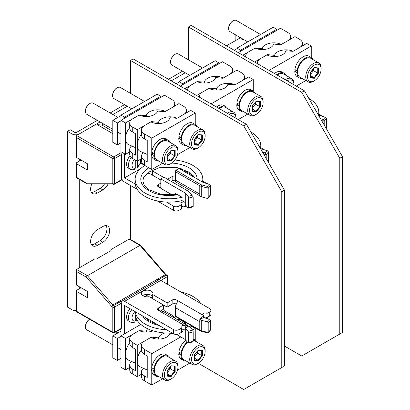 <?xml version="1.0" encoding="UTF-8"?>
<svg xmlns="http://www.w3.org/2000/svg" width="410" height="410" viewBox="0 0 410 410"><rect width="100%" height="100%" fill="white"/><g stroke="black" fill="none" stroke-linecap="round" stroke-linejoin="round"><path stroke-width="0.61" d="M188.467 59.85L188.467 26.952L191.152 25.405L304.415 90.794L342.504 156.692L342.504 332.464L339.787 334.037L339.787 158.26L342.504 156.692M304.415 90.794L301.729 92.347L339.787 158.26M339.787 334.037L301.729 356.008L284.494 346.055M301.729 92.347L188.467 26.952M130.457 93.321L130.457 60.444L133.142 58.896L246.477 124.332L284.494 190.184L284.494 365.961L281.778 367.529L281.778 191.752L284.494 190.184M130.457 239.44L130.457 185.463M246.405 124.291L243.719 125.839L281.778 191.752M281.778 367.529L243.719 389.5L198.327 363.291A9.609 5.55 -60 0 1 191.537 359.36A9.609 5.55 -60 0 1 198.332 347.593A9.609 5.55 -60 0 1 205.128 351.513A9.609 5.55 -60 0 1 198.332 363.286L197.43 363.808A10.891 6.288 -60 0 1 191.982 364.346A10.891 6.288 -60 0 1 190.312 355.619A10.891 6.288 -60 0 1 197.43 346.019A10.891 6.288 -60 0 1 202.873 345.481A10.891 6.288 -60 0 1 205.128 350.468L205.128 351.513M243.719 125.839L130.457 60.444M120.955 152.72L121.355 154.631L114.61 158.526A1.281 0.738 180 0 1 112.801 158.526L76.557 137.601L76.557 135.51L113.703 156.958A1.281 0.738 60 0 1 114.61 158.526L114.61 183.639L120.976 179.964M112.801 131.328L101.926 125.05L97.216 124.63L112.801 133.624M101.926 125.05L103.674 124.04M97.216 124.63L96.488 125.05L94.679 125.05L76.557 135.51M112.243 183.752L87.038 183.752L86.31 182.993L76.557 177.361L76.557 162.714L81.088 160.1L87.427 163.759L76.557 157.481L76.557 137.601M111.679 182.993L112.801 183.639A1.281 0.738 -60 0 0 113.063 184.228L111.679 182.993L86.31 182.993M76.557 163.759L87.427 170.037L87.427 163.759M121.355 179.744L121.355 154.631M127.233 106.251L112.863 114.549L127.233 106.251M167.541 284.299L167.541 276.237A1.281 0.738 180 0 1 167.167 276.76A1.281 0.738 -120 0 0 166.26 275.187L165.353 274.664L139.984 245.37L87.427 275.715L86.31 277.16L76.557 271.528L76.557 269.437L87.427 275.715L112.801 305.009L165.353 274.664L166.045 275.064M157.558 280.568L157.558 279.164L158.988 279.384L166.26 275.187A1.281 0.738 -60 0 1 166.901 275.125L165.994 274.618M76.557 269.437L94.679 258.971L96.488 258.971L110.987 250.602L110.987 249.557L129.109 239.091L130.39 239.399L140.62 245.323L165.968 274.587M76.557 271.528L76.557 285.129L87.427 291.407L87.427 297.686L76.557 291.407L76.557 311.287L112.801 332.213L112.801 307.1L111.679 306.454L112.801 305.009L113.703 305.532L120.976 301.335L121.355 303.205L121.355 328.318L120.976 328.538M120.591 300.51L120.976 301.335M129.109 239.091L140.676 245.769M160.259 280.148L158.988 279.384M76.557 291.407L76.557 290.362L81.088 287.743L87.427 291.407M210.371 192.064A3.844 2.219 0 0 0 210.878 190.963L210.878 186.781A3.844 2.219 180 0 1 210.371 187.882M121.355 177.945A5.125 2.957 60 0 0 124.578 182.071L137.263 189.394M157.194 200.9L173.507 210.32A3.844 2.219 0 0 0 178.945 210.32L181.661 208.751L181.661 204.564A2.562 1.481 0 0 1 180.912 203.519A2.562 1.481 0 0 1 182.496 202.15A2.562 1.481 0 0 1 185.289 202.473L185.289 206.655A2.562 1.481 180 0 0 181.661 206.655M160.371 187.565L160.822 187.303M149.911 171.277A5.766 3.331 180 0 1 151.31 171.867A5.766 3.331 180 0 1 152.694 173.158M171.149 181.338L172.149 180.764A3.203 1.85 180 0 1 175.331 180.297M208.203 188.236L207.368 186.432L201.566 184.874L201.243 186.36L208.203 188.236L208.203 197.61A1.281 0.948 38.9 0 1 208.039 198.102L210.207 195.421A1.281 0.948 -141.1 0 0 210.371 194.929L210.371 185.515A1.281 0.948 -141.1 0 0 209.208 184.157L203.411 182.593L178.945 168.469L175.864 170.247L175.321 171.647L175.321 179.98A5.125 2.957 120 0 0 176.382 182.322L199.783 195.836M175.321 176.11A3.203 1.85 0 0 0 172.149 176.577L167.526 179.247M163.539 177.361L152.694 171.098L152.694 175.285M146.954 173.363A5.766 3.331 0 0 0 149.071 173.194L160.822 179.98M152.694 171.098A5.766 3.331 0 0 0 152.997 170.037A5.766 3.331 0 0 0 152.971 169.74M158.557 184.423L158.557 187.042A3.203 1.85 0 0 1 157.619 185.73A3.203 1.85 0 0 1 158.557 184.423L160.822 183.116M158.557 187.042A3.203 1.85 0 0 0 160.822 187.58M186.34 205.871A5.125 2.957 -60 0 1 185.289 206.655M166.47 202.068L173.507 206.133A3.844 2.219 180 0 0 178.945 206.133L181.661 204.564M174.696 106.052L174.696 103.602A10.25 5.919 180 0 0 171.698 99.415L164.446 95.228L120.955 120.34L120.955 115.107L124.578 117.198L124.578 118.249M124.578 153.822L124.578 177.884L135.238 184.039M206.804 183.506L202.806 181.199M193.171 175.639L180.067 168.069M120.955 115.107L157.199 94.182L160.822 96.273L160.822 97.324M172.379 195.022L160.822 188.349L160.822 178.929L163.903 177.151L188.369 191.275A4.356 2.516 180 0 1 189.236 191.993L193.177 196.913L193.177 206.286A1.281 0.441 -105.1 0 1 192.972 206.855L188.323 208.106A1.281 0.441 74.9 0 1 187.99 207.911L185.289 204.564M191.941 195.339L187.99 196.405L185.289 193.054L185.289 202.473L182.055 200.608A33.83 19.531 0 0 1 145.058 196.405A33.83 19.531 0 0 1 135.146 182.593L135.146 179.247A33.83 19.531 180 0 1 144.873 165.537M140.527 168.674L124.578 177.884M210.371 185.674A3.844 2.219 180 0 1 210.878 186.781M175.321 194.709L175.321 193.371L181.661 197.031M185.289 193.054L160.822 178.929M177.13 194.417L161.745 194.576L148.236 189.476L144.31 185.53L142.834 180.984L143.546 177.699L148.456 172.205L159.29 167.731L176.156 167.254L189.692 172.343L194.207 177.279M187.99 196.405A1.281 0.441 74.9 0 1 188.533 198.122L188.533 207.537A1.281 0.441 74.9 0 1 188.323 208.106M160.822 96.273L124.578 117.198M140.635 162.995A3.587 2.071 120 0 0 140.907 163.206L143.823 164.892M175.321 179.98L199.783 194.104L199.783 196.195A5.125 2.957 0 0 0 201.243 196.785L207.04 198.348A1.281 0.948 38.9 0 0 208.039 198.102M201.243 196.785L201.243 186.36A5.125 2.957 180 0 1 199.783 185.771L200.326 184.372A4.356 2.516 180 0 0 201.566 184.874M175.321 171.647L199.783 185.771L199.783 194.104M175.864 170.247L200.326 184.372M192.638 330.122L187.99 331.372A1.281 0.441 74.9 0 1 188.533 333.089L188.533 342.509L193.177 341.217L193.177 331.839A1.281 0.441 -105.1 0 0 192.638 330.122L189.933 326.775A5.125 2.957 180 0 0 188.913 325.935L188.426 326.211A5.125 2.957 -60 0 0 187.852 325.678A5.125 2.957 -60 0 0 185.289 325.935A2.562 1.481 0 0 0 182.496 325.612A2.562 1.481 0 0 0 180.912 326.98A2.562 1.481 0 0 0 181.661 328.026L178.945 329.594A3.844 2.219 180 0 1 173.507 329.594L124.578 301.345A5.125 2.957 60 0 0 122.016 301.094A5.125 2.957 60 0 0 121.206 302.047M167.167 284.084L167.167 276.76L160.822 280.419L209.751 308.668A3.844 2.219 180 0 1 210.878 310.237A3.844 2.219 180 0 1 209.751 311.81L207.035 313.378A2.562 1.481 0 0 0 204.241 313.055A2.562 1.481 0 0 0 202.658 314.424A2.562 1.481 0 0 0 203.411 315.469A5.125 2.957 -60 0 0 200.27 319.375L199.783 319.656A5.125 2.957 180 0 0 201.243 320.246L201.243 330.665L201.566 331.352L207.368 332.915L208.213 332.566L201.243 330.665A5.125 2.957 0 0 1 199.783 330.076L175.321 315.951L175.321 307.623A5.125 2.957 120 0 1 176.679 303.574L177.617 301.417L176.679 300.038A3.203 1.85 0 0 0 172.149 300.038L167.167 302.913L152.694 294.559A5.766 3.331 0 0 0 152.997 293.498A5.766 3.331 0 0 0 151.31 291.146A5.766 3.331 0 0 0 141.768 292.438A5.766 3.331 0 0 0 141.465 293.498A5.766 3.331 0 0 0 143.151 295.851A5.766 3.331 0 0 0 149.071 296.656L163.539 305.009L158.557 307.884A3.203 1.85 0 0 0 157.619 309.191A3.203 1.85 0 0 0 158.557 310.503L163.088 311.421A5.125 2.957 120 0 1 163.385 311.554L187.852 325.678M167.167 302.913L167.167 307.1L163.539 305.009L163.539 309.191L160.325 311.052M152.694 294.559L152.694 298.746M142.747 295.589A5.766 3.331 180 0 1 151.31 295.328A5.766 3.331 180 0 1 152.694 296.62M176.372 304.066A3.203 1.85 180 0 0 172.149 304.225L167.167 307.1M200.27 319.375L203.411 317.565L203.411 315.469L176.679 300.038M207.035 313.378L207.035 317.565A2.562 1.481 180 0 0 203.411 317.565L209.208 319.123L207.04 321.804L201.243 320.246M210.878 310.237L210.878 314.424A3.844 2.219 0 0 1 209.751 315.992L207.035 317.565M124.578 301.345L160.822 280.419A5.125 2.957 -120 0 0 158.26 280.168L122.016 301.094M160.822 311.113L160.822 310.765M181.661 328.026L181.661 332.213L178.945 333.781A3.844 2.219 0 0 1 173.507 333.781L124.578 305.532L124.578 333.781M120.955 328.984L120.955 367.263L125.486 369.876L129.729 367.427M181.661 330.117A2.562 1.481 180 0 1 185.289 330.117L185.289 339.536L187.99 342.883A1.281 0.441 74.9 0 0 188.323 343.073A1.281 0.441 74.9 0 0 188.533 342.509M175.321 315.951L175.864 316.725L200.326 330.849A4.356 2.516 0 0 0 201.566 331.352M210.371 329.901L208.213 332.566L210.207 330.393A1.281 0.948 -141.1 0 0 210.371 329.901L210.371 320.482A1.281 0.948 -141.1 0 0 209.208 319.123M200.326 330.849L199.783 330.076L199.783 319.656M207.04 321.804A1.281 0.948 38.9 0 1 208.203 323.167L208.203 332.541M158.557 307.884L158.557 310.503L185.289 325.935L185.289 330.117M188.426 326.211L185.289 328.026L187.99 331.372M176.438 334.427L185.289 339.536M193.151 341.263L191.941 341.822M182.686 197.102A33.83 19.531 180 0 1 145.058 193.054A33.83 19.531 180 0 1 135.146 179.247M174.875 160.013A33.83 19.531 180 0 1 192.9 165.435A33.83 19.531 180 0 1 202.806 179.247A33.83 19.531 180 0 1 202.458 182.045M166.47 329.717A33.83 19.531 180 0 1 145.058 324.049A33.83 19.531 180 0 1 135.238 311.687M144.868 296.538A33.83 19.531 180 0 1 148.938 294.503M180.759 291.93A33.83 19.531 180 0 1 192.9 296.43A33.83 19.531 180 0 1 200.69 303.436M135.146 311.631L135.146 313.588A33.83 19.531 0 0 0 145.058 327.4A33.83 19.531 0 0 0 172.205 333.028M181.661 331.695A33.83 19.531 0 0 0 182.686 331.444M130.052 155.821A8.651 4.992 120 0 0 126.618 164.154A8.651 4.992 120 0 0 128.407 168.11L130.221 169.161A8.651 4.992 -60 0 1 128.427 165.199A8.651 4.992 -60 0 1 131.328 157.517M137.442 161.038L137.442 166.896L137.012 168.033L135.269 167.782M134.557 169.443L135.269 168.151A6.088 3.516 -60 0 1 132.056 165.199A6.088 3.516 -60 0 1 134.357 159.47M135.269 159.992L135.269 168.151M129.985 308.653A8.651 4.992 120 0 0 126.618 316.909A8.651 4.992 120 0 0 128.407 320.871L130.221 321.917A8.651 4.992 -60 0 1 128.427 317.955A8.651 4.992 -60 0 1 131.8 309.699M137.294 320.43L137.012 320.794L135.269 320.538M134.557 322.198L135.269 320.907A6.088 3.516 -60 0 1 132.056 317.955A6.088 3.516 -60 0 1 134.992 311.544M135.269 315.249L135.269 320.907M174.496 317.97A10.25 5.919 180 0 0 171.698 314.947L164.446 310.765L163.221 311.472M149.045 319.656L147.969 320.277M140.814 324.407L120.955 335.872L125.486 338.491L125.486 369.876M147.672 328.758A11.531 6.657 0 0 0 146.309 331.131L139.164 330.629M129.729 343.016A12.495 7.211 120 0 0 125.486 354.184A12.495 7.211 120 0 0 128.468 360.103L135.454 363.193M139.164 330.588L125.486 338.491M146.309 331.131L146.309 332.069M120.955 331.167L112.801 335.872L112.801 357.843L117.332 360.462L120.955 358.371M112.801 335.872L117.332 338.491L117.332 360.462M120.955 336.395L117.332 338.491M186.278 324.771A10.25 5.919 180 0 0 183.475 321.747L178.945 319.134L177.73 319.836M164.989 332.981A11.531 6.657 0 0 0 158.526 337.855L151.398 337.128L137.263 345.292L132.732 342.673A10.25 5.919 180 0 1 129.729 338.491A10.25 5.919 180 0 1 132.732 334.304L139.128 330.614A11.531 6.657 0 0 0 153.053 330.819M129.729 338.491L129.729 343.457A10.25 5.919 0 0 0 132.732 347.644L135.454 349.212L135.454 370.66L132.732 369.092A10.25 5.919 180 0 1 129.729 364.905L129.729 369.876A10.25 5.919 0 0 0 132.732 374.063L137.263 376.677L141.511 374.227M137.263 345.292L137.263 376.677M151.398 337.128L151.398 337.681M141.511 349.817A12.495 7.211 120 0 0 137.263 360.984A12.495 7.211 120 0 0 140.251 366.904L147.231 369.994M158.526 337.855L158.526 339.08M129.729 364.905A10.25 5.919 180 0 1 131.61 361.492M162.616 378.784L151.761 385.046L151.761 371.352M151.761 369.354L151.761 367.744M151.761 367.36L151.761 353.661L180.759 336.917M192.603 330.081L195.252 328.548L195.252 340.049M189.799 363.086L177.525 370.174M151.761 353.661L144.515 349.474A10.25 5.919 180 0 1 141.511 345.292L141.511 350.258A10.25 5.919 0 0 0 144.515 354.445L147.231 356.013L147.231 377.461L144.515 375.893A10.25 5.919 180 0 1 141.511 371.706A10.25 5.919 180 0 1 143.387 368.293M141.511 371.706L141.511 376.677A10.25 5.919 0 0 0 144.515 380.864L151.761 385.046M195.252 328.548L190.722 325.935L189.702 326.524M141.511 345.292A10.25 5.919 180 0 1 144.515 341.105L150.875 337.43A11.531 6.657 0 0 0 162.534 338.65A11.531 6.657 0 0 0 169.899 333.289L173.076 333.53M180.338 352.856L178.765 353.763L180.938 355.019L181.574 354.655M181.686 353.041L181.066 353.276A11.787 6.806 -60 0 1 187.283 342.007M193.177 339.449A11.787 6.806 -60 0 1 195.17 339.998A11.787 6.806 -60 0 1 196.974 342.078M186.084 360.943A11.787 6.806 -60 0 1 183.378 360.416A11.787 6.806 -60 0 1 180.938 355.019M178.765 353.763A11.787 6.806 120 0 0 181.205 359.16L183.378 360.416M185.812 340.182A11.787 6.806 120 0 0 178.888 352.021L181.066 353.276M153.155 368.549L151.582 369.456L153.755 370.712L154.391 370.348M154.503 368.733L153.883 368.969A11.787 6.806 -60 0 1 159.582 358.166A11.787 6.806 -60 0 1 167.987 355.69A11.787 6.806 -60 0 1 169.791 357.771M158.901 376.636A11.787 6.806 -60 0 1 156.195 376.108A11.787 6.806 -60 0 1 153.755 370.712M151.582 369.456A11.787 6.806 120 0 0 154.022 374.853L156.195 376.108M167.987 355.69L165.809 354.435A11.787 6.806 120 0 0 157.409 356.91A11.787 6.806 120 0 0 151.705 367.714L153.883 368.969M202.873 345.481L194.719 340.777A10.891 6.288 120 0 0 193.177 340.285M187.647 342.452A10.891 6.288 120 0 0 181.886 351.964A10.891 6.288 120 0 0 183.829 359.642L191.982 364.346M197.43 363.808L198.332 363.286M198.22 350.355L202.355 350.437L198.332 350.078L194.314 354.927M194.314 360.436L194.314 355.08L194.314 360.436L198.332 360.795L202.355 355.798L201.735 355.593L201.735 350.673M198.332 360.795L198.025 360.205L201.735 355.593L197.512 353.154L197.512 351.237M194.442 356.977L197.512 353.154L196.236 352.825M194.442 358.14L198.025 360.205L194.442 359.888M89.585 319.241A6.406 3.7 120 0 0 85.413 326.862A6.406 3.7 120 0 0 86.741 329.799L112.801 344.841M175.69 361.174L167.536 356.469A10.891 6.288 120 0 0 162.088 357.007A10.891 6.288 120 0 0 154.975 366.607A10.891 6.288 120 0 0 156.646 375.334L164.799 380.044A10.891 6.288 -60 0 1 163.129 371.316A10.891 6.288 -60 0 1 170.247 361.717A10.891 6.288 -60 0 1 175.69 361.174A10.891 6.288 -60 0 1 177.945 366.161L177.945 367.211A9.609 5.55 -60 0 1 171.149 378.978A9.609 5.55 -60 0 1 164.354 375.058A9.609 5.55 -60 0 1 171.149 363.286A9.609 5.55 -60 0 1 177.945 367.211M170.247 379.501L171.149 378.978L170.247 379.501A10.891 6.288 -60 0 1 164.799 380.044M171.037 366.053L175.172 366.135L171.149 365.776L167.131 370.625M167.131 375.57L167.131 376.134L171.149 376.493L175.172 371.491L174.552 371.286L174.552 366.366M171.149 376.493L170.842 375.903L174.552 371.286L170.329 368.846L170.329 366.929M167.26 372.669L170.329 368.846L169.053 368.518M167.26 373.833L170.842 375.903L167.26 375.58M89.57 319.236A5.919 3.418 120 0 0 85.413 326.468A5.919 3.418 -60 0 1 89.57 319.236M174.696 103.602A10.25 5.919 180 0 1 171.698 107.784L165.333 111.458A11.531 6.657 0 0 0 153.673 110.239A11.531 6.657 0 0 0 146.309 115.599L139.164 115.056L125.486 122.954L120.955 120.34L120.955 151.726L125.486 154.345L129.729 151.89M125.486 122.954L125.486 154.345M129.729 127.479A12.495 7.211 120 0 0 125.486 138.652A12.495 7.211 120 0 0 128.468 144.571L135.454 147.661M146.309 115.599L146.309 116.537M120.955 115.63L112.801 120.34L112.801 142.311L117.332 144.925L120.955 142.834M112.801 120.34L117.332 122.954L117.332 144.925M120.955 120.863L117.332 122.954M186.478 112.852L186.478 110.398A10.25 5.919 180 0 0 183.475 106.216L178.945 103.602L164.81 111.761L157.681 111.033A11.531 6.657 0 0 1 139.128 115.077L132.732 118.772A10.25 5.919 180 0 0 129.729 122.954A10.25 5.919 180 0 0 132.732 127.141L132.732 132.112L135.454 133.68L135.454 155.129L132.732 153.56A10.25 5.919 180 0 1 129.729 149.373A10.25 5.919 180 0 1 131.61 145.96M186.478 110.398A10.25 5.919 180 0 1 183.475 114.585L177.079 118.275A11.531 6.657 0 0 0 158.526 122.323L151.398 121.596L137.263 129.755L132.732 127.141M129.729 149.373L129.729 154.345A10.25 5.919 0 0 0 132.732 158.526L137.263 161.145L141.511 158.69M129.729 122.954L129.729 127.925A10.25 5.919 0 0 0 132.732 132.112M137.263 129.755L137.263 161.145M151.398 121.596L151.398 122.149M141.511 134.28A12.495 7.211 120 0 0 137.263 145.453A12.495 7.211 120 0 0 140.251 151.372L147.231 154.462M158.526 122.323L158.526 123.543M162.616 163.247L151.761 169.514L151.761 155.815M151.761 153.822L151.761 152.212M151.761 151.823L151.761 138.124L195.252 113.016L195.252 124.517M189.799 147.554L177.525 154.642M151.761 138.124L144.515 133.942A10.25 5.919 180 0 1 141.511 129.755L141.511 134.726A10.25 5.919 0 0 0 144.515 138.913L147.231 140.481L147.231 161.929L144.515 160.361A10.25 5.919 180 0 1 141.511 156.174A10.25 5.919 180 0 1 143.387 152.761M141.511 156.174L141.511 161.145A10.25 5.919 0 0 0 144.515 165.327L151.761 169.514M195.252 113.016L190.722 110.398L177.043 118.3L169.899 117.757A11.531 6.657 0 0 1 162.534 123.118A11.531 6.657 0 0 1 150.875 121.898L144.515 125.573A10.25 5.919 180 0 0 141.511 129.755M180.338 137.324L178.765 138.232L180.938 139.487L181.574 139.118M181.686 137.509L181.066 137.739A11.787 6.806 -60 0 1 186.765 126.941A11.787 6.806 -60 0 1 195.17 124.466A11.787 6.806 -60 0 1 196.974 126.541M186.084 145.406A11.787 6.806 -60 0 1 183.378 144.884A11.787 6.806 -60 0 1 180.938 139.487M178.765 138.232A11.787 6.806 120 0 0 181.205 143.628L183.378 144.884M195.17 124.466L192.992 123.21A11.787 6.806 120 0 0 184.592 125.685A11.787 6.806 120 0 0 178.888 136.484L181.066 137.739M153.155 153.017L151.582 153.924L153.755 155.18L154.391 154.816M154.503 153.202L153.883 153.437A11.787 6.806 -60 0 1 159.582 142.634A11.787 6.806 -60 0 1 167.987 140.159A11.787 6.806 -60 0 1 169.791 142.239M158.901 161.104A11.787 6.806 -60 0 1 156.195 160.576A11.787 6.806 -60 0 1 153.755 155.18M151.582 153.924A11.787 6.806 120 0 0 154.022 159.321L156.195 160.576M167.987 140.159L165.809 138.903A11.787 6.806 120 0 0 157.409 141.378A11.787 6.806 120 0 0 151.705 152.182L153.883 153.437M144.576 101.47L120.33 87.474A6.406 3.7 120 0 0 117.127 87.791L117.127 87.791A6.406 3.7 120 0 0 112.596 95.638A6.406 3.7 120 0 0 113.924 98.569L131.764 108.87M202.873 129.95L194.719 125.24A10.891 6.288 120 0 0 189.271 125.783A10.891 6.288 120 0 0 182.158 135.377A10.891 6.288 120 0 0 183.829 144.105L191.982 148.815A10.891 6.288 -60 0 1 190.312 140.087A10.891 6.288 -60 0 1 197.43 130.488A10.891 6.288 -60 0 1 202.873 129.95A10.891 6.288 -60 0 1 205.128 134.936L205.128 135.982A9.609 5.55 -60 0 1 198.332 147.754A9.609 5.55 -60 0 1 191.537 143.828A9.609 5.55 -60 0 1 198.332 132.056A9.609 5.55 -60 0 1 205.128 135.982M197.43 148.276L198.332 147.754L197.43 148.276A10.891 6.288 -60 0 1 191.982 148.815M198.22 134.823L202.355 134.905L198.332 134.547L194.314 139.395M194.314 144.34L194.314 144.904L198.332 145.263L202.355 140.266L201.735 140.061L201.735 135.136M198.332 145.263L198.025 144.674L201.735 140.061L197.512 137.622L197.512 135.7M194.442 141.44L197.512 137.622L196.236 137.294M194.442 142.608L198.025 144.674L194.442 144.356M116.783 87.986L117.127 87.791L116.783 87.986A5.919 3.418 120 0 0 112.596 95.243A5.919 3.418 -60 0 1 116.952 87.894M117.844 117.424L93.147 103.166A6.406 3.7 120 0 0 89.944 103.484L89.944 103.484A6.406 3.7 120 0 0 85.413 111.33A6.406 3.7 120 0 0 86.741 114.262L112.801 129.309M175.69 145.642L167.536 140.932A10.891 6.288 120 0 0 162.088 141.476A10.891 6.288 120 0 0 154.975 151.075A10.891 6.288 120 0 0 156.646 159.803L164.799 164.507A10.891 6.288 -60 0 1 163.129 155.779A10.891 6.288 -60 0 1 170.247 146.18A10.891 6.288 -60 0 1 175.69 145.642A10.891 6.288 -60 0 1 177.945 150.629L177.945 151.674A9.609 5.55 -60 0 1 171.149 163.446A9.609 5.55 -60 0 1 164.354 159.521A9.609 5.55 -60 0 1 171.149 147.754A9.609 5.55 -60 0 1 177.945 151.674M170.247 163.969L171.149 163.446L170.247 163.969A10.891 6.288 -60 0 1 164.799 164.507M171.037 150.516L175.172 150.598L171.149 150.239L167.131 155.088M167.131 160.597L167.131 155.241L167.131 160.597L171.149 160.956L175.172 155.959L174.552 155.754L174.552 150.834M171.149 160.956L170.842 160.366L174.552 155.754L170.329 153.314L170.329 151.398M167.26 157.132L170.329 153.314L169.053 152.986M167.26 158.301L170.842 160.366L167.26 160.049M89.6 103.684L89.944 103.484L89.6 103.684A5.919 3.418 120 0 0 85.413 110.936A5.919 3.418 -60 0 1 89.769 103.586M243.232 39.278L242.392 39.765A5.125 2.957 180 0 0 243.135 39.222M326.37 125.096A3.844 2.219 0 0 0 326.878 123.989L326.878 119.807A3.844 2.219 180 0 1 326.37 120.909M236.954 51.85L236.954 48.134L240.578 50.23L240.578 51.276M322.803 116.532L318.806 114.226M236.954 48.134L273.198 27.209L276.822 29.305L276.822 30.35M326.37 118.705A3.844 2.219 180 0 1 326.878 119.807M276.822 29.305L240.578 50.23M321.655 120.576L324.202 121.263L323.367 119.464L320.579 118.71M324.202 124.988L324.202 121.263M318.488 115.087L325.207 117.183L323.367 119.464M326.206 128.448L326.201 128.453A1.281 0.948 -141.1 0 0 326.37 127.956L326.37 118.541A1.281 0.948 -141.1 0 0 325.207 117.183M308.884 98.451A33.83 19.531 180 0 1 308.899 98.461A33.83 19.531 180 0 1 318.806 112.273A33.83 19.531 180 0 1 318.462 115.051M290.7 39.078L290.7 36.628A10.25 5.919 180 0 0 287.697 32.441L280.445 28.259L238.266 52.608M290.7 36.628A10.25 5.919 180 0 1 287.697 40.81L281.337 44.485A11.531 6.657 0 0 0 269.672 43.265A11.531 6.657 0 0 0 262.308 48.626L255.169 48.124M255.169 48.083L242.797 55.222M262.308 48.626L262.308 49.564M236.954 48.657L234.192 50.256M302.478 45.879L302.478 43.429A10.25 5.919 180 0 0 299.474 39.242L294.944 36.628L280.814 44.787L273.685 44.06A11.531 6.657 0 0 1 255.128 48.108L248.732 51.798A10.25 5.919 180 0 0 245.733 55.98A10.25 5.919 180 0 0 245.887 57.005M302.478 43.429A10.25 5.919 180 0 1 299.474 47.611L293.083 51.301A11.531 6.657 0 0 0 274.526 55.35L267.397 54.622L254.579 62.023M267.397 54.622L267.397 55.176M274.526 55.35L274.526 56.575M269.078 70.397L311.257 46.043L311.257 57.543M305.798 80.58L296.261 86.09M311.257 46.043L306.726 43.429L293.042 51.327L285.903 50.784A11.531 6.657 0 0 1 278.539 56.144A11.531 6.657 0 0 1 266.874 54.925L260.514 58.599A10.25 5.919 180 0 0 257.511 62.781A10.25 5.919 180 0 0 257.664 63.806M296.338 70.351L294.764 71.258L296.937 72.514L297.573 72.15M297.691 70.535L297.065 70.771A11.787 6.806 -60 0 1 302.77 59.968A11.787 6.806 -60 0 1 311.169 57.492A11.787 6.806 -60 0 1 312.973 59.568M302.083 78.438A11.787 6.806 -60 0 1 299.382 77.91A11.787 6.806 -60 0 1 296.937 72.514M294.764 71.258A11.787 6.806 120 0 0 297.204 76.655L299.382 77.91M311.169 57.492L308.996 56.237A11.787 6.806 120 0 0 300.591 58.712A11.787 6.806 120 0 0 294.892 69.515L297.065 70.771M276.632 74.758A11.787 6.806 -60 0 1 283.986 73.185A11.787 6.806 -60 0 1 285.79 75.266M283.986 73.185L281.813 71.929A11.787 6.806 120 0 0 274.459 73.503M260.575 34.496L236.334 20.5A6.406 3.7 120 0 0 233.131 20.818L233.131 20.818A6.406 3.7 120 0 0 228.601 28.664A6.406 3.7 120 0 0 229.928 31.596L247.763 41.897M318.877 62.976L310.718 58.266A10.891 6.288 120 0 0 305.276 58.809A10.891 6.288 120 0 0 298.157 68.403A10.891 6.288 120 0 0 299.828 77.136L307.982 81.841A10.891 6.288 -60 0 1 306.316 73.113A10.891 6.288 -60 0 1 313.43 63.514A10.891 6.288 -60 0 1 318.877 62.976A10.891 6.288 -60 0 1 321.132 67.963L321.132 69.008A9.609 5.55 -60 0 1 314.337 80.78A9.609 5.55 -60 0 1 307.541 76.855A9.609 5.55 -60 0 1 314.337 65.087A9.609 5.55 -60 0 1 321.132 69.008M313.43 81.303L314.337 80.78L313.43 81.303A10.891 6.288 -60 0 1 307.982 81.841M314.219 67.85L318.355 67.932L314.337 67.573L310.319 72.421M310.319 77.931L310.319 72.575L310.319 77.931L314.337 78.289L318.355 73.293L317.74 73.088L317.74 68.168M314.337 78.289L314.029 77.7L317.74 73.088L313.517 70.648L313.517 68.726M310.447 74.466L313.517 70.648L312.236 70.32M310.447 75.635L314.029 77.7L310.447 77.382M232.788 21.018L233.131 20.818L232.788 21.018A5.919 3.418 120 0 0 228.601 28.269A5.919 3.418 -60 0 1 232.957 20.92M285.35 79.791A10.891 6.288 -60 0 1 286.247 79.212A10.891 6.288 -60 0 1 291.694 78.669L283.535 73.964A10.891 6.288 120 0 0 278.093 74.502A10.891 6.288 120 0 0 277.191 75.081M291.694 78.669A10.891 6.288 -60 0 1 293.949 83.655L293.949 84.701A9.609 5.55 -60 0 1 293.949 84.757M287.108 80.806A9.609 5.55 -60 0 1 287.154 80.78A9.609 5.55 -60 0 1 293.949 84.701M185.223 72.77L171.196 80.867L185.223 72.77M268.36 158.588A3.844 2.219 0 0 0 268.868 157.481L268.868 153.299A3.844 2.219 180 0 1 268.36 154.401M178.945 85.341L178.945 81.626L182.568 83.722L182.568 84.767M264.793 150.024L260.796 147.718M178.945 81.626L215.188 60.7L218.812 62.797L218.812 63.842M268.36 152.197A3.844 2.219 180 0 1 268.868 153.299M218.812 62.797L182.568 83.722M263.645 154.068L266.192 154.754L265.357 152.956L262.569 152.202M266.192 158.486L266.192 154.754M260.473 148.579L267.197 150.675L265.357 152.956M268.196 161.94L268.191 161.945A1.281 0.948 -141.1 0 0 268.36 161.448L268.36 152.033A1.281 0.948 -141.1 0 0 267.197 150.675M250.869 131.943A33.83 19.531 180 0 1 250.889 131.953A33.83 19.531 180 0 1 260.796 145.765A33.83 19.531 180 0 1 260.452 148.543M232.69 72.57L232.69 70.12A10.25 5.919 180 0 0 229.687 65.933L222.435 61.751L180.256 86.1M232.69 70.12A10.25 5.919 180 0 1 229.687 74.302L223.327 77.977A11.531 6.657 0 0 0 211.662 76.757A11.531 6.657 0 0 0 204.298 82.118L197.154 81.616M197.154 81.575L184.787 88.714M204.298 82.118L204.298 83.056M178.945 82.149L176.182 83.748M244.468 79.371L244.468 76.921A10.25 5.919 180 0 0 241.464 72.734L236.934 70.12L222.799 78.279L215.67 77.551A11.531 6.657 0 0 1 197.118 81.6L190.722 85.29A10.25 5.919 180 0 0 187.718 89.477A10.25 5.919 180 0 0 187.877 90.497M244.468 76.921A10.25 5.919 180 0 1 241.464 81.103L235.073 84.798A11.531 6.657 0 0 0 216.516 88.842L209.387 88.114L196.569 95.515M209.387 88.114L209.387 88.668M216.516 88.842L216.516 90.067M211.063 103.889L253.247 79.535L253.247 91.035M247.789 114.072L238.251 119.582M253.247 79.535L248.716 76.921L235.032 84.819L227.888 84.275A11.531 6.657 0 0 1 220.524 89.636A11.531 6.657 0 0 1 208.864 88.416L202.504 92.091A10.25 5.919 180 0 0 199.501 96.273A10.25 5.919 180 0 0 199.655 97.298M238.328 103.843L236.754 104.75L238.927 106.005L239.563 105.642M239.681 104.027L239.056 104.263A11.787 6.806 -60 0 1 244.76 93.46A11.787 6.806 -60 0 1 253.16 90.984A11.787 6.806 -60 0 1 254.964 93.065M244.073 111.93A11.787 6.806 -60 0 1 241.367 111.402A11.787 6.806 -60 0 1 238.927 106.005M236.754 104.75A11.787 6.806 120 0 0 239.194 110.146L241.367 111.402M253.16 90.984L250.981 89.728A11.787 6.806 120 0 0 242.582 92.204A11.787 6.806 120 0 0 236.877 103.007L239.056 104.263M218.622 108.25A11.787 6.806 -60 0 1 225.977 106.677A11.787 6.806 -60 0 1 227.781 108.758M225.977 106.677L223.798 105.421A11.787 6.806 120 0 0 216.449 106.995M202.566 67.988L178.324 53.992A6.406 3.7 120 0 0 175.121 54.31L175.121 54.31A6.406 3.7 120 0 0 170.591 62.156A6.406 3.7 120 0 0 171.918 65.087L189.753 75.389M260.862 96.468L252.709 91.758A10.891 6.288 120 0 0 247.266 92.301A10.891 6.288 120 0 0 240.147 101.9A10.891 6.288 120 0 0 241.818 110.628L249.972 115.333A10.891 6.288 -60 0 1 248.301 106.605A10.891 6.288 -60 0 1 255.42 97.006A10.891 6.288 -60 0 1 260.862 96.468A10.891 6.288 -60 0 1 263.123 101.454L263.123 102.5A9.609 5.55 -60 0 1 256.327 114.272A9.609 5.55 -60 0 1 249.531 110.346A9.609 5.55 -60 0 1 256.327 98.579A9.609 5.55 -60 0 1 263.123 102.5M255.42 114.795L256.327 114.272L255.42 114.795A10.891 6.288 -60 0 1 249.972 115.333M256.209 101.342L260.345 101.424L256.327 101.065L252.309 105.913M252.309 110.864L252.309 111.423L256.327 111.781L260.345 106.784L259.73 106.579L259.73 101.659M256.327 111.781L256.019 111.192L259.73 106.579L255.507 104.14L255.507 102.223M252.432 107.958L255.507 104.14L254.226 103.812M252.432 109.127L256.019 111.192L252.432 110.874M174.778 54.509L175.121 54.31L174.778 54.509A5.919 3.418 120 0 0 170.591 61.761A5.919 3.418 -60 0 1 174.942 54.412M227.335 113.283A10.891 6.288 -60 0 1 228.237 112.704A10.891 6.288 -60 0 1 233.679 112.161L225.526 107.456A10.891 6.288 120 0 0 220.083 107.994A10.891 6.288 120 0 0 219.181 108.573M233.679 112.161A10.891 6.288 -60 0 1 235.94 117.147L235.94 118.193A9.609 5.55 -60 0 1 235.94 118.249M229.098 114.298A9.609 5.55 -60 0 1 229.144 114.272A9.609 5.55 -60 0 1 235.94 118.193M97.329 120.376L76.557 132.374A1.281 0.738 0 0 1 74.743 132.374L70.212 129.755L67.496 131.328L67.496 307.1L72.027 309.714A5.125 2.957 0 0 0 76.557 310.539M235.14 34.609L235.14 40.81M226.489 45.807L239.671 38.197A1.281 0.738 0 0 0 240.05 37.674A1.281 0.738 0 0 0 239.942 37.382M182.506 71.202L168.479 79.299M124.512 104.683L110.146 112.981M67.496 131.328L72.027 133.942A5.125 2.957 180 0 0 79.273 133.942L100.05 121.944M104.642 183.752A9.609 5.55 -60 0 1 100.122 188.344L94.684 191.48A9.609 5.55 -60 0 1 91.435 192.403M106.093 225.613A9.609 5.55 -60 0 1 106.918 228.888A9.609 5.55 -60 0 1 100.122 240.655L94.684 243.796A9.609 5.55 -60 0 1 91.435 244.714M91.912 183.752A9.609 5.55 120 0 0 90.61 189.128A9.609 5.55 120 0 0 92.599 193.525A9.609 5.55 120 0 0 97.406 193.048L102.843 189.912A9.609 5.55 120 0 0 108.225 183.752M102.843 242.228A9.609 5.55 120 0 0 109.639 230.456A9.609 5.55 120 0 0 107.645 226.053A9.609 5.55 120 0 0 102.843 226.53L97.406 229.672A9.609 5.55 120 0 0 90.61 241.439A9.609 5.55 120 0 0 92.599 245.841A9.609 5.55 120 0 0 97.406 245.364L102.843 242.228L100.122 240.655M113.063 184.228A1.281 1.281 0 0 0 114.344 184.228A1.281 0.738 60 0 0 114.61 183.639A1.281 0.738 0 0 1 112.801 183.639L112.801 158.526A1.281 0.738 -60 0 1 113.703 156.958L120.976 152.761M86.31 277.16L111.679 306.454M121.355 303.205L114.61 307.1A1.281 0.738 180 0 1 112.801 307.1A1.281 0.738 -60 0 1 113.703 305.532A1.281 0.738 60 0 1 114.61 307.1L114.61 332.213L121.355 328.318M76.552 311.718L113.063 332.797A1.281 0.738 -60 0 1 112.801 332.213A1.281 0.738 0 0 0 114.61 332.213A1.281 0.738 60 0 1 114.344 332.797L121.247 328.815M172.149 180.764L172.149 176.577M178.945 206.133L178.945 210.32M173.507 210.32L173.507 206.133M193.151 196.877L188.533 198.122M188.533 207.537L193.177 206.286M209.208 184.157L207.368 186.432M208.203 197.61L210.371 194.929M210.371 185.515L208.213 188.18M172.149 304.225L172.149 300.038M199.783 321.747L175.321 307.623M209.751 315.992L209.751 311.81M173.507 333.781L173.507 329.594M210.371 320.482L208.203 323.167M178.945 329.594L178.945 333.781M193.177 331.839L188.533 333.089M197.164 178.991A28.193 16.277 0 0 0 171.78 163.052M162.816 163.364A28.193 16.277 0 0 0 162.293 163.431M148.861 167.839A28.193 16.277 0 0 0 145.002 187.806A28.193 16.277 0 0 0 177.673 194.729M152.694 296.953A28.193 16.277 0 0 0 150.936 297.732M142.552 315.905A28.193 16.277 0 0 0 159.162 325.499M140.563 159.239A6.088 3.516 -60 0 1 140.661 160.228A6.088 3.516 -60 0 1 137.442 166.896M132.732 342.673L132.732 347.644M132.732 369.092L132.732 374.063M144.515 375.893L144.515 380.864M144.515 349.474L144.515 354.445M202.355 350.437L202.355 355.798M167.131 376.134L167.131 370.773M175.172 366.135L175.172 371.491M132.732 153.56L132.732 158.526M144.515 160.361L144.515 165.327M144.515 133.942L144.515 138.913M194.314 144.904L194.314 139.543M202.355 134.905L202.355 140.266M175.172 150.598L175.172 155.959M326.104 128.284L326.37 127.956M326.37 118.541L324.218 121.206M318.355 67.932L318.355 73.293M268.094 161.776L268.36 161.448M268.36 152.033L266.208 154.698M252.309 111.423L252.309 106.067M260.345 101.424L260.345 106.784M239.671 38.197L239.671 37.223M72.027 309.714L72.027 133.942M79.273 159.054L79.273 161.145M79.273 179.365L79.273 267.863M79.273 286.698L79.273 288.789M102.843 189.912L100.122 188.344M94.684 191.48L97.406 193.048M94.684 243.796L97.406 245.364M76.552 177.796L86.725 183.665M114.344 184.228L121.247 180.241M167.541 276.237A1.281 1.281 0 0 0 166.901 275.125M113.063 332.797A1.281 1.281 0 0 0 114.344 332.797M192.413 341.971L188.323 343.073M202.806 182.245L202.806 179.247M157.886 324.761L148.246 320.476L144.781 317.196M137.017 168.033L140.287 163.795L141.399 158.757M130.221 169.161C131.272 169.868 132.727 169.96 134.583 169.433M137.017 320.794L137.345 320.512M130.221 321.917C131.272 322.624 132.727 322.716 134.583 322.193M193.177 338.85L195.17 339.998M194.442 360.113L194.442 355.055L198.276 350.289M115.958 331.869L117.844 332.961M117.332 347.454L120.955 349.551M167.26 375.806L167.26 370.748M167.254 370.758L171.093 365.981M85.413 326.468L85.413 326.862M194.442 144.581L194.442 139.523L198.276 134.757M112.596 95.243L112.596 95.638M117.332 131.923L120.955 134.014M167.26 160.274L167.26 155.216L171.093 150.45M85.413 110.936L85.413 111.33M318.806 115.271L318.806 112.273M245.733 56.918L245.733 55.98M257.511 63.719L257.511 62.781M310.447 77.608L310.447 72.549L314.275 67.783M228.601 28.269L228.601 28.664M260.796 148.763L260.796 145.765M187.718 90.41L187.718 89.477M199.501 97.211L199.501 96.273M252.432 111.1L252.432 106.041L256.265 101.275M170.591 61.761L170.591 62.156"/></g></svg>

